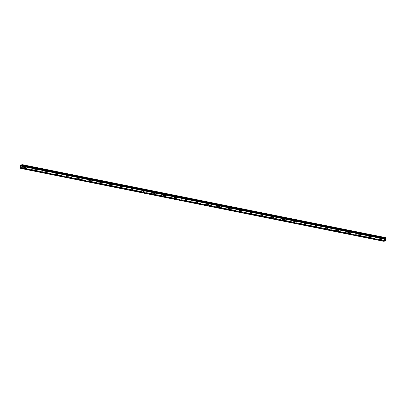 <?xml version="1.0" encoding="UTF-8"?>
<svg xmlns="http://www.w3.org/2000/svg" width="406" height="406" viewBox="0 0 406 406"><rect width="100%" height="100%" fill="white"/><g stroke="black" fill="none" stroke-linecap="round" stroke-linejoin="round"><path stroke-width="0.3" stroke-dasharray="2.03 1.52" d="M25.766 167.318A0.492 0.386 -114.8 0 0 25.756 166.384A0.492 0.386 -114.8 0 0 25.766 167.318M24.573 167.871A0.492 0.386 -114.8 0 0 24.558 166.937A0.492 0.386 -114.8 0 0 24.573 167.871M23.568 166.962L23.568 166.962A0.817 0.639 65.2 0 1 24.258 168.449L24.253 168.449M36.565 169.485A0.492 0.386 -114.8 0 0 36.55 168.551A0.492 0.386 -114.8 0 0 36.565 169.485M35.368 170.038A0.492 0.386 -114.8 0 0 35.358 169.104A0.492 0.386 -114.8 0 0 35.368 170.038M34.368 169.135L34.368 169.135A0.817 0.639 65.2 0 1 35.053 170.616L35.053 170.616M47.36 171.657A0.492 0.386 -114.8 0 0 47.35 170.723A0.492 0.386 -114.8 0 0 47.36 171.657M46.167 172.21A0.492 0.386 -114.8 0 0 46.157 171.276A0.492 0.386 -114.8 0 0 46.167 172.21M45.167 171.302L45.162 171.302A0.817 0.639 65.2 0 1 45.853 172.783L45.853 172.783M58.159 173.824A0.492 0.386 -114.8 0 0 58.149 172.89A0.492 0.386 -114.8 0 0 58.159 173.824M56.962 174.377A0.492 0.386 -114.8 0 0 56.952 173.443A0.492 0.386 -114.8 0 0 56.962 174.377M55.962 173.469L55.962 173.469A0.817 0.639 65.2 0 1 56.652 174.956L56.647 174.956M68.959 175.991A0.492 0.386 -114.8 0 0 68.944 175.057A0.492 0.386 -114.8 0 0 68.959 175.991M67.761 176.544A0.492 0.386 -114.8 0 0 67.751 175.61A0.492 0.386 -114.8 0 0 67.761 176.544M66.762 175.636L66.762 175.636A0.817 0.639 65.2 0 1 67.447 177.123L67.447 177.123M79.754 178.158A0.492 0.386 -114.8 0 0 79.743 177.224A0.492 0.386 -114.8 0 0 79.754 178.158M78.561 178.711A0.492 0.386 -114.8 0 0 78.546 177.777A0.492 0.386 -114.8 0 0 78.561 178.711M77.556 177.808L77.556 177.808A0.817 0.639 65.2 0 1 78.246 179.29L78.246 179.29M90.553 180.325A0.492 0.386 -114.8 0 0 90.543 179.396A0.492 0.386 -114.8 0 0 90.553 180.325M89.356 180.878A0.492 0.386 -114.8 0 0 89.345 179.949A0.492 0.386 -114.8 0 0 89.356 180.878M88.356 179.975L88.356 179.975A0.817 0.639 65.2 0 1 89.041 181.457L89.041 181.457M101.348 182.497A0.492 0.386 -114.8 0 0 101.338 181.563A0.492 0.386 -114.8 0 0 101.348 182.497M100.155 183.05A0.492 0.386 -114.8 0 0 100.145 182.116A0.492 0.386 -114.8 0 0 100.155 183.05M99.15 182.142L99.155 182.142A0.817 0.639 65.2 0 1 99.84 183.624L99.84 183.629M112.147 184.664A0.492 0.386 -114.8 0 0 112.137 183.73A0.492 0.386 -114.8 0 0 112.147 184.664M110.95 185.217A0.492 0.386 -114.8 0 0 110.939 184.283A0.492 0.386 -114.8 0 0 110.95 185.217M109.95 184.309L109.95 184.309A0.817 0.639 65.2 0 1 110.64 185.796L110.635 185.796M122.947 186.831A0.492 0.386 -114.8 0 0 122.932 185.897A0.492 0.386 -114.8 0 0 122.947 186.831M121.749 187.384A0.492 0.386 -114.8 0 0 121.739 186.45A0.492 0.386 -114.8 0 0 121.749 187.384M120.749 186.476L120.749 186.481A0.817 0.639 65.2 0 1 121.435 187.963L121.435 187.963M133.741 188.998A0.492 0.386 -114.8 0 0 133.731 188.064A0.492 0.386 -114.8 0 0 133.741 188.998M132.549 189.551A0.492 0.386 -114.8 0 0 132.534 188.623A0.492 0.386 -114.8 0 0 132.549 189.551M131.544 188.648L131.544 188.648A0.817 0.639 65.2 0 1 132.234 190.13L132.234 190.13M144.541 191.17A0.492 0.386 -114.8 0 0 144.531 190.236A0.492 0.386 -114.8 0 0 144.541 191.17M143.343 191.723A0.492 0.386 -114.8 0 0 143.333 190.79A0.492 0.386 -114.8 0 0 143.343 191.723M142.344 190.815L142.344 190.815A0.817 0.639 65.2 0 1 143.034 192.297L143.029 192.302M155.336 193.337A0.492 0.386 -114.8 0 0 155.325 192.403A0.492 0.386 -114.8 0 0 155.336 193.337M154.143 193.89A0.492 0.386 -114.8 0 0 154.133 192.957A0.492 0.386 -114.8 0 0 154.143 193.89M153.143 192.982L153.138 192.982A0.817 0.639 65.2 0 1 153.828 194.469L153.828 194.469M166.135 195.504A0.492 0.386 -114.8 0 0 166.125 194.57A0.492 0.386 -114.8 0 0 166.135 195.504M164.943 196.057A0.492 0.386 -114.8 0 0 164.927 195.124A0.492 0.386 -114.8 0 0 164.943 196.057M163.938 195.149L163.938 195.149A0.817 0.639 65.2 0 1 164.628 196.636L164.628 196.636M176.935 197.671A0.492 0.386 -114.8 0 0 176.92 196.737A0.492 0.386 -114.8 0 0 176.935 197.671M175.737 198.224A0.492 0.386 -114.8 0 0 175.727 197.291A0.492 0.386 -114.8 0 0 175.737 198.224M174.737 197.321L174.737 197.321A0.817 0.639 65.2 0 1 175.422 198.803L175.422 198.803M187.729 199.843A0.492 0.386 -114.8 0 0 187.719 198.91A0.492 0.386 -114.8 0 0 187.729 199.843M186.537 200.397A0.492 0.386 -114.8 0 0 186.527 199.463A0.492 0.386 -114.8 0 0 186.537 200.397M185.537 199.488L185.532 199.488A0.817 0.639 65.2 0 1 186.222 200.97L186.222 200.97M198.529 202.01A0.492 0.386 -114.8 0 0 198.519 201.077A0.492 0.386 -114.8 0 0 198.529 202.01M197.331 202.564A0.492 0.386 -114.8 0 0 197.321 201.63A0.492 0.386 -114.8 0 0 197.331 202.564M196.331 201.655L196.331 201.655A0.817 0.639 65.2 0 1 197.022 203.142L197.017 203.142M209.329 204.177A0.492 0.386 -114.8 0 0 209.313 203.244A0.492 0.386 -114.8 0 0 209.329 204.177M208.131 204.731A0.492 0.386 -114.8 0 0 208.121 203.797A0.492 0.386 -114.8 0 0 208.131 204.731M207.131 203.822L207.131 203.822A0.817 0.639 65.2 0 1 207.816 205.309L207.816 205.309M220.123 206.344A0.492 0.386 -114.8 0 0 220.113 205.411A0.492 0.386 -114.8 0 0 220.123 206.344M218.93 206.898A0.492 0.386 -114.8 0 0 218.915 205.964A0.492 0.386 -114.8 0 0 218.93 206.898M217.926 205.994L217.926 205.994A0.817 0.639 65.2 0 1 218.616 207.476L218.616 207.476M230.923 208.517A0.492 0.386 -114.8 0 0 230.912 207.583A0.492 0.386 -114.8 0 0 230.923 208.517M229.725 209.07A0.492 0.386 -114.8 0 0 229.715 208.136A0.492 0.386 -114.8 0 0 229.725 209.07M228.725 208.161L228.725 208.161A0.817 0.639 65.2 0 1 229.41 209.643L229.41 209.643M241.717 210.684A0.492 0.386 -114.8 0 0 241.707 209.75A0.492 0.386 -114.8 0 0 241.717 210.684M240.525 211.237A0.492 0.386 -114.8 0 0 240.514 210.303A0.492 0.386 -114.8 0 0 240.525 211.237M239.525 210.328L239.52 210.328A0.817 0.639 65.2 0 1 240.21 211.815L240.21 211.815M252.517 212.851A0.492 0.386 -114.8 0 0 252.507 211.917A0.492 0.386 -114.8 0 0 252.517 212.851M251.324 213.404A0.492 0.386 -114.8 0 0 251.309 212.47A0.492 0.386 -114.8 0 0 251.324 213.404M250.319 212.495L250.319 212.495A0.817 0.639 65.2 0 1 251.009 213.982L251.004 213.982M263.316 215.018A0.492 0.386 -114.8 0 0 263.301 214.084A0.492 0.386 -114.8 0 0 263.316 215.018M262.119 215.571A0.492 0.386 -114.8 0 0 262.109 214.637A0.492 0.386 -114.8 0 0 262.119 215.571M261.119 214.662L261.119 214.667A0.817 0.639 65.2 0 1 261.804 216.149L261.804 216.149M274.111 217.185A0.492 0.386 -114.8 0 0 274.101 216.256A0.492 0.386 -114.8 0 0 274.111 217.185M272.918 217.738A0.492 0.386 -114.8 0 0 272.908 216.809A0.492 0.386 -114.8 0 0 272.918 217.738M271.918 216.834L271.913 216.834A0.817 0.639 65.2 0 1 272.604 218.316L272.604 218.316M284.91 219.357A0.492 0.386 -114.8 0 0 284.9 218.423A0.492 0.386 -114.8 0 0 284.91 219.357M283.713 219.91A0.492 0.386 -114.8 0 0 283.703 218.976A0.492 0.386 -114.8 0 0 283.713 219.91M282.713 219.001L282.713 219.001A0.817 0.639 65.2 0 1 283.403 220.483L283.398 220.488M295.71 221.524A0.492 0.386 -114.8 0 0 295.695 220.59A0.492 0.386 -114.8 0 0 295.71 221.524M294.512 222.077A0.492 0.386 -114.8 0 0 294.502 221.143A0.492 0.386 -114.8 0 0 294.512 222.077M293.513 221.168L293.513 221.168A0.817 0.639 65.2 0 1 294.198 222.655L294.198 222.655M306.505 223.691A0.492 0.386 -114.8 0 0 306.494 222.757A0.492 0.386 -114.8 0 0 306.505 223.691M305.312 224.244A0.492 0.386 -114.8 0 0 305.297 223.31A0.492 0.386 -114.8 0 0 305.312 224.244M304.307 223.341L304.307 223.336A0.817 0.639 65.2 0 1 304.997 224.822L304.997 224.822M317.304 225.858A0.492 0.386 -114.8 0 0 317.294 224.924A0.492 0.386 -114.8 0 0 317.304 225.858M316.107 226.411A0.492 0.386 -114.8 0 0 316.096 225.482A0.492 0.386 -114.8 0 0 316.107 226.411M315.107 225.508L315.107 225.508A0.817 0.639 65.2 0 1 315.792 226.99L315.792 226.99M328.099 228.03A0.492 0.386 -114.8 0 0 328.089 227.096A0.492 0.386 -114.8 0 0 328.099 228.03M326.906 228.583A0.492 0.386 -114.8 0 0 326.896 227.649A0.492 0.386 -114.8 0 0 326.906 228.583M325.901 227.675L325.906 227.675A0.817 0.639 65.2 0 1 326.591 229.157L326.591 229.162M338.898 230.197A0.492 0.386 -114.8 0 0 338.888 229.263A0.492 0.386 -114.8 0 0 338.898 230.197M337.706 230.75A0.492 0.386 -114.8 0 0 337.69 229.816A0.492 0.386 -114.8 0 0 337.706 230.75M336.701 229.842L336.701 229.842A0.817 0.639 65.2 0 1 337.391 231.329L337.386 231.329M349.698 232.364A0.492 0.386 -114.8 0 0 349.683 231.43A0.492 0.386 -114.8 0 0 349.698 232.364M348.5 232.917A0.492 0.386 -114.8 0 0 348.49 231.983A0.492 0.386 -114.8 0 0 348.5 232.917M347.5 232.009L347.5 232.009A0.817 0.639 65.2 0 1 348.186 233.496L348.186 233.496M360.492 234.531A0.492 0.386 -114.8 0 0 360.482 233.597A0.492 0.386 -114.8 0 0 360.492 234.531M359.3 235.084A0.492 0.386 -114.8 0 0 359.29 234.15A0.492 0.386 -114.8 0 0 359.3 235.084M358.3 234.181L358.295 234.181A0.817 0.639 65.2 0 1 358.985 235.663L358.985 235.663M371.292 236.703A0.492 0.386 -114.8 0 0 371.282 235.769A0.492 0.386 -114.8 0 0 371.292 236.703M370.094 237.256A0.492 0.386 -114.8 0 0 370.084 236.322A0.492 0.386 -114.8 0 0 370.094 237.256M369.095 236.348L369.095 236.348A0.817 0.639 65.2 0 1 369.785 237.83L369.78 237.83M382.092 238.87A0.492 0.386 -114.8 0 0 382.076 237.936A0.492 0.386 -114.8 0 0 382.092 238.87M380.894 239.423A0.492 0.386 -114.8 0 0 380.884 238.489A0.492 0.386 -114.8 0 0 380.894 239.423M379.894 238.515L379.889 238.515A0.817 0.639 65.2 0 1 380.579 240.002L380.579 240.002M380.899 239.733A0.817 0.639 -114.8 0 0 380.879 238.18A0.817 0.639 -114.8 0 0 380.899 239.733M380.305 240.007A0.817 0.639 -114.8 0 0 380.29 238.449A0.817 0.639 -114.8 0 0 380.305 240.007M370.099 237.566A0.817 0.639 -114.8 0 0 370.079 236.008A0.817 0.639 -114.8 0 0 370.099 237.566M369.511 237.84A0.817 0.639 -114.8 0 0 369.49 236.282A0.817 0.639 -114.8 0 0 369.511 237.84M359.305 235.399A0.817 0.639 -114.8 0 0 359.285 233.841A0.817 0.639 -114.8 0 0 359.305 235.399M358.711 235.668A0.817 0.639 -114.8 0 0 358.691 234.115A0.817 0.639 -114.8 0 0 358.711 235.668M348.505 233.227A0.817 0.639 -114.8 0 0 348.485 231.674A0.817 0.639 -114.8 0 0 348.505 233.227M347.917 233.501A0.817 0.639 -114.8 0 0 347.896 231.948A0.817 0.639 -114.8 0 0 347.917 233.501M337.706 231.06A0.817 0.639 -114.8 0 0 337.69 229.507A0.817 0.639 -114.8 0 0 337.706 231.06M337.117 231.334A0.817 0.639 -114.8 0 0 337.097 229.781A0.817 0.639 -114.8 0 0 337.117 231.334M326.911 228.893A0.817 0.639 -114.8 0 0 326.891 227.335A0.817 0.639 -114.8 0 0 326.911 228.893M326.317 229.167A0.817 0.639 -114.8 0 0 326.302 227.609A0.817 0.639 -114.8 0 0 326.317 229.167M316.112 226.726A0.817 0.639 -114.8 0 0 316.091 225.168A0.817 0.639 -114.8 0 0 316.112 226.726M315.523 227A0.817 0.639 -114.8 0 0 315.503 225.442A0.817 0.639 -114.8 0 0 315.523 227M305.312 224.554A0.817 0.639 -114.8 0 0 305.297 223.001A0.817 0.639 -114.8 0 0 305.312 224.554M304.723 224.828A0.817 0.639 -114.8 0 0 304.703 223.275A0.817 0.639 -114.8 0 0 304.723 224.828M294.517 222.386A0.817 0.639 -114.8 0 0 294.497 220.834A0.817 0.639 -114.8 0 0 294.517 222.386M293.924 222.661A0.817 0.639 -114.8 0 0 293.908 221.108A0.817 0.639 -114.8 0 0 293.924 222.661M283.718 220.219A0.817 0.639 -114.8 0 0 283.698 218.667A0.817 0.639 -114.8 0 0 283.718 220.219M283.129 220.494A0.817 0.639 -114.8 0 0 283.109 218.935A0.817 0.639 -114.8 0 0 283.129 220.494M272.923 218.052A0.817 0.639 -114.8 0 0 272.903 216.494A0.817 0.639 -114.8 0 0 272.923 218.052M272.33 218.326A0.817 0.639 -114.8 0 0 272.314 216.768A0.817 0.639 -114.8 0 0 272.33 218.326M262.124 215.885A0.817 0.639 -114.8 0 0 262.103 214.327A0.817 0.639 -114.8 0 0 262.124 215.885M261.535 216.154A0.817 0.639 -114.8 0 0 261.515 214.601A0.817 0.639 -114.8 0 0 261.535 216.154M251.324 213.713A0.817 0.639 -114.8 0 0 251.309 212.16A0.817 0.639 -114.8 0 0 251.324 213.713M250.735 213.987A0.817 0.639 -114.8 0 0 250.715 212.434A0.817 0.639 -114.8 0 0 250.735 213.987M240.53 211.546A0.817 0.639 -114.8 0 0 240.509 209.993A0.817 0.639 -114.8 0 0 240.53 211.546M239.936 211.82A0.817 0.639 -114.8 0 0 239.921 210.262A0.817 0.639 -114.8 0 0 239.936 211.82M229.73 209.379A0.817 0.639 -114.8 0 0 229.71 207.821A0.817 0.639 -114.8 0 0 229.73 209.379M229.141 209.653A0.817 0.639 -114.8 0 0 229.121 208.095A0.817 0.639 -114.8 0 0 229.141 209.653M218.93 207.212A0.817 0.639 -114.8 0 0 218.915 205.654A0.817 0.639 -114.8 0 0 218.93 207.212M218.342 207.481A0.817 0.639 -114.8 0 0 218.321 205.928A0.817 0.639 -114.8 0 0 218.342 207.481M208.136 205.04A0.817 0.639 -114.8 0 0 208.116 203.487A0.817 0.639 -114.8 0 0 208.136 205.04M207.547 205.314A0.817 0.639 -114.8 0 0 207.527 203.761A0.817 0.639 -114.8 0 0 207.547 205.314M197.336 202.873A0.817 0.639 -114.8 0 0 197.316 201.32A0.817 0.639 -114.8 0 0 197.336 202.873M196.748 203.147A0.817 0.639 -114.8 0 0 196.727 201.589A0.817 0.639 -114.8 0 0 196.748 203.147M186.542 200.706A0.817 0.639 -114.8 0 0 186.521 199.148A0.817 0.639 -114.8 0 0 186.542 200.706M185.948 200.98A0.817 0.639 -114.8 0 0 185.933 199.422A0.817 0.639 -114.8 0 0 185.948 200.98M175.742 198.539A0.817 0.639 -114.8 0 0 175.722 196.981A0.817 0.639 -114.8 0 0 175.742 198.539M175.153 198.813A0.817 0.639 -114.8 0 0 175.133 197.255A0.817 0.639 -114.8 0 0 175.153 198.813M164.943 196.367A0.817 0.639 -114.8 0 0 164.927 194.814A0.817 0.639 -114.8 0 0 164.943 196.367M164.354 196.641A0.817 0.639 -114.8 0 0 164.334 195.088A0.817 0.639 -114.8 0 0 164.354 196.641M154.148 194.2A0.817 0.639 -114.8 0 0 154.128 192.647A0.817 0.639 -114.8 0 0 154.148 194.2M153.554 194.474A0.817 0.639 -114.8 0 0 153.539 192.921A0.817 0.639 -114.8 0 0 153.554 194.474M143.348 192.033A0.817 0.639 -114.8 0 0 143.328 190.475A0.817 0.639 -114.8 0 0 143.348 192.033M142.76 192.307A0.817 0.639 -114.8 0 0 142.739 190.749A0.817 0.639 -114.8 0 0 142.76 192.307M132.549 189.866A0.817 0.639 -114.8 0 0 132.534 188.308A0.817 0.639 -114.8 0 0 132.549 189.866M131.96 190.14A0.817 0.639 -114.8 0 0 131.94 188.582A0.817 0.639 -114.8 0 0 131.96 190.14M121.754 187.694A0.817 0.639 -114.8 0 0 121.734 186.141A0.817 0.639 -114.8 0 0 121.754 187.694M121.166 187.968A0.817 0.639 -114.8 0 0 121.145 186.415A0.817 0.639 -114.8 0 0 121.166 187.968M110.955 185.527A0.817 0.639 -114.8 0 0 110.939 183.974A0.817 0.639 -114.8 0 0 110.955 185.527M110.366 185.801A0.817 0.639 -114.8 0 0 110.346 184.248A0.817 0.639 -114.8 0 0 110.366 185.801M100.16 183.36A0.817 0.639 -114.8 0 0 100.14 181.807A0.817 0.639 -114.8 0 0 100.16 183.36M99.566 183.634A0.817 0.639 -114.8 0 0 99.551 182.076A0.817 0.639 -114.8 0 0 99.566 183.634M89.361 181.193A0.817 0.639 -114.8 0 0 89.34 179.635A0.817 0.639 -114.8 0 0 89.361 181.193M88.772 181.467A0.817 0.639 -114.8 0 0 88.752 179.909A0.817 0.639 -114.8 0 0 88.772 181.467M78.561 179.026A0.817 0.639 -114.8 0 0 78.546 177.468A0.817 0.639 -114.8 0 0 78.561 179.026M77.972 179.295A0.817 0.639 -114.8 0 0 77.952 177.742A0.817 0.639 -114.8 0 0 77.972 179.295M67.766 176.854A0.817 0.639 -114.8 0 0 67.746 175.301A0.817 0.639 -114.8 0 0 67.766 176.854M67.173 177.128A0.817 0.639 -114.8 0 0 67.157 175.575A0.817 0.639 -114.8 0 0 67.173 177.128M56.967 174.687A0.817 0.639 -114.8 0 0 56.947 173.134A0.817 0.639 -114.8 0 0 56.967 174.687M56.378 174.961A0.817 0.639 -114.8 0 0 56.358 173.403A0.817 0.639 -114.8 0 0 56.378 174.961M46.172 172.52A0.817 0.639 -114.8 0 0 46.152 170.962A0.817 0.639 -114.8 0 0 46.172 172.52M45.579 172.794A0.817 0.639 -114.8 0 0 45.558 171.236A0.817 0.639 -114.8 0 0 45.579 172.794M35.373 170.353A0.817 0.639 -114.8 0 0 35.352 168.794A0.817 0.639 -114.8 0 0 35.373 170.353M34.784 170.621A0.817 0.639 -114.8 0 0 34.764 169.069A0.817 0.639 -114.8 0 0 34.784 170.621M24.573 168.18A0.817 0.639 -114.8 0 0 24.558 166.627A0.817 0.639 -114.8 0 0 24.573 168.18M23.984 168.454A0.817 0.639 -114.8 0 0 23.964 166.902A0.817 0.639 -114.8 0 0 23.984 168.454M384.924 239.895L384.939 239.57M384.604 239.728L384.583 240.093M384.644 239.464L384.68 239.093M21.076 166.211L21.082 166.526L21.076 166.211M21.391 166.069L21.391 166.379L21.391 166.069M21.416 166.369L21.411 166.013L21.051 166.186L21.082 166.526L21.411 166.013L21.416 166.369M21.061 166.962L21.422 166.805L21.061 166.973M21.422 166.805L21.107 166.907L21.422 166.805M20.66 168.388L21.173 167.582L21.736 167.876L22.178 167.541L22.056 164.613M384.903 240.484L21.366 167.49M21.422 165.369L21.132 165.602L20.747 165.242M384.304 238.322L20.807 165.338L384.32 238.332M385.664 237.713L22.142 164.719M21.031 165.552L384.462 238.53L21.092 165.567M21.736 167.876L21.056 167.739M384.639 240.672L21.117 167.673M385.614 240.722L22.091 167.724M385.7 240.535L22.178 167.541M20.863 165.379L384.386 238.378L21.376 165.47M384.391 238.413L21.34 165.511M21.112 165.592L384.655 238.601M384.294 238.297L20.772 165.298M384.284 238.261L20.762 165.267M384.091 241.281L20.569 168.287L384.096 241.281M384.274 241.342L20.752 168.343M384.32 241.265L20.797 168.267M384.33 241.225L20.807 168.226M384.36 241.154L20.843 168.16M384.38 241.144L20.858 168.145M384.416 241.062L20.894 168.064M384.66 240.616L21.137 167.622M384.695 240.575L21.173 167.582M21.782 167.871L384.604 240.728L21.691 167.851M25.969 167.297L24.771 167.851M36.763 169.464L35.571 170.018M47.563 171.631L46.365 172.185M58.357 173.804L57.165 174.357M69.157 175.971L67.964 176.524M79.957 178.138L78.759 178.691M90.751 180.305L89.559 180.858M101.551 182.477L100.353 183.03M112.35 184.644L111.153 185.197M123.145 186.811L121.952 187.364M133.944 188.978L132.747 189.531M144.739 191.145L143.546 191.698M155.539 193.317L154.341 193.87M166.338 195.484L165.14 196.037M177.133 197.651L175.94 198.204M187.932 199.818L186.735 200.371M198.727 201.99L197.534 202.543M209.526 204.157L208.334 204.71M220.326 206.324L219.128 206.877M231.121 208.491L229.928 209.044M241.92 210.663L240.722 211.216M252.72 212.83L251.522 213.383M263.514 214.997L262.322 215.55M274.314 217.164L273.116 217.717M285.108 219.331L283.916 219.89M295.908 221.503L294.715 222.057M306.708 223.67L305.51 224.224M317.502 225.837L316.31 226.391M328.302 228.005L327.104 228.558M339.101 230.177L337.904 230.73M349.896 232.344L348.703 232.897M360.695 234.511L359.498 235.064M371.49 236.678L370.297 237.231M382.29 238.85L381.097 239.403M381.234 239.697L380.64 239.971M370.434 237.53L369.846 237.804M359.635 235.363L359.046 235.632M348.84 233.191L348.246 233.465M338.041 231.024L337.452 231.298M327.241 228.857L326.652 229.131M316.447 226.69L315.858 226.964M305.647 224.518L305.058 224.792M294.852 222.351L294.259 222.625M284.053 220.184L283.464 220.458M273.253 218.017L272.665 218.291M262.459 215.85L261.865 216.119M251.659 213.678L251.07 213.952M240.865 211.511L240.271 211.785M230.065 209.344L229.476 209.618M219.265 207.177L218.677 207.446M208.471 205.005L207.877 205.279M197.671 202.838L197.083 203.112M186.872 200.671L186.283 200.945M176.077 198.504L175.488 198.778M165.278 196.331L164.689 196.605M154.483 194.164L153.889 194.438M143.683 191.997L143.095 192.271M132.884 189.83L132.295 190.104M122.089 187.663L121.495 187.932M111.29 185.491L110.701 185.765M100.49 183.324L99.901 183.598M89.696 181.157L89.107 181.431M78.896 178.99L78.307 179.259M68.101 176.818L67.508 177.092M57.302 174.651L56.713 174.925M46.502 172.484L45.914 172.758M35.708 170.317L35.114 170.586M24.908 168.145L24.319 168.419M24.223 166.663L23.629 166.937M35.017 168.83L34.429 169.104M45.817 170.997L45.228 171.271M56.617 173.169L56.023 173.438M67.411 175.336L66.823 175.61M78.211 177.503L77.622 177.777M89.005 179.67L88.417 179.944M99.805 181.842L99.216 182.111M110.605 184.009L110.011 184.283M121.399 186.176L120.81 186.45M132.199 188.343L131.61 188.617M142.998 190.51L142.404 190.784M153.793 192.683L153.204 192.957M164.592 194.85L163.999 195.124M175.387 197.017L174.798 197.291M186.187 199.184L185.598 199.458M196.986 201.356L196.392 201.625M207.781 203.523L207.192 203.797M218.58 205.69L217.992 205.964M229.375 207.857L228.786 208.131M240.174 210.029L239.586 210.298M250.974 212.196L250.38 212.47M261.768 214.363L261.18 214.637M272.568 216.53L271.979 216.804M283.368 218.702L282.774 218.971M294.162 220.869L293.574 221.143M304.962 223.036L304.373 223.31M315.756 225.203L315.168 225.477M326.556 227.37L325.967 227.644M337.356 229.542L336.762 229.816M348.15 231.709L347.561 231.983M358.95 233.876L358.361 234.15M369.749 236.043L369.155 236.317M380.544 238.215L379.955 238.484M381.879 237.957L380.681 238.51M371.079 235.79L369.886 236.343M360.284 233.623L359.087 234.176M349.485 231.45L348.287 232.004M338.685 229.283L337.493 229.837M327.891 227.116L326.693 227.67M317.091 224.949L315.898 225.503M306.291 222.777L305.099 223.33M295.497 220.61L294.299 221.163M284.697 218.443L283.505 218.996M273.903 216.276L272.705 216.829M263.103 214.109L261.906 214.662M252.304 211.937L251.111 212.49M241.509 209.77L240.311 210.323M230.709 207.603L229.517 208.156M219.91 205.436L218.717 205.989M209.115 203.264L207.918 203.817M198.316 201.097L197.123 201.65M187.521 198.93L186.324 199.483M176.722 196.763L175.524 197.316M165.922 194.591L164.729 195.144M155.128 192.424L153.93 192.977M144.328 190.257L143.135 190.81M133.528 188.09L132.336 188.643M122.734 185.918L121.536 186.471M111.934 183.751L110.742 184.304M101.14 181.583L99.942 182.137M90.34 179.416L89.147 179.97M79.54 177.249L78.348 177.803M68.746 175.077L67.548 175.631M57.946 172.91L56.754 173.463M47.152 170.743L45.954 171.296M36.352 168.576L35.155 169.129M25.553 166.404L24.36 166.957M384.436 238.505L21.061 165.536M384.507 238.55L20.985 165.552M383.914 241.062L20.391 168.069"/><path stroke-width="0.61" d="M24.258 168.449A0.817 0.639 65.2 0 1 23.568 166.962A0.817 0.639 65.2 0 1 24.253 168.449A0.817 0.639 65.2 0 1 23.568 166.962M35.053 170.616A0.817 0.639 65.2 0 1 34.368 169.135A0.817 0.639 65.2 0 1 35.053 170.616A0.817 0.639 65.2 0 1 34.368 169.135M45.853 172.783A0.817 0.639 65.2 0 1 45.167 171.302A0.817 0.639 65.2 0 1 45.853 172.783A0.817 0.639 65.2 0 1 45.162 171.302M56.652 174.956A0.817 0.639 65.2 0 1 55.962 173.469A0.817 0.639 65.2 0 1 56.647 174.956A0.817 0.639 65.2 0 1 55.962 173.469M67.447 177.123A0.817 0.639 65.2 0 1 66.762 175.636A0.817 0.639 65.2 0 1 67.447 177.123A0.817 0.639 65.2 0 1 66.762 175.636M78.246 179.29A0.817 0.639 65.2 0 1 77.556 177.808A0.817 0.639 65.2 0 1 78.246 179.29A0.817 0.639 65.2 0 1 77.556 177.808M89.041 181.457A0.817 0.639 65.2 0 1 88.356 179.975A0.817 0.639 65.2 0 1 89.041 181.457A0.817 0.639 65.2 0 1 88.356 179.975M99.84 183.624A0.817 0.639 65.2 0 1 99.155 182.142M99.485 182.106A0.817 0.639 65.2 0 1 99.506 183.664A0.817 0.639 65.2 0 1 99.485 182.106M110.64 185.796A0.817 0.639 65.2 0 1 109.95 184.309A0.817 0.639 65.2 0 1 110.635 185.796A0.817 0.639 65.2 0 1 109.95 184.309M121.435 187.963A0.817 0.639 65.2 0 1 120.749 186.476A0.817 0.639 65.2 0 1 121.435 187.963A0.817 0.639 65.2 0 1 120.749 186.481M132.234 190.13A0.817 0.639 65.2 0 1 131.544 188.648A0.817 0.639 65.2 0 1 132.234 190.13A0.817 0.639 65.2 0 1 131.544 188.648M143.034 192.297A0.817 0.639 65.2 0 1 142.344 190.815A0.817 0.639 65.2 0 1 143.029 192.302A0.817 0.639 65.2 0 1 142.344 190.815M153.828 194.469A0.817 0.639 65.2 0 1 153.143 192.982A0.817 0.639 65.2 0 1 153.828 194.469A0.817 0.639 65.2 0 1 153.138 192.982M164.628 196.636A0.817 0.639 65.2 0 1 163.938 195.149A0.817 0.639 65.2 0 1 164.628 196.636A0.817 0.639 65.2 0 1 163.938 195.149M175.422 198.803A0.817 0.639 65.2 0 1 174.737 197.321A0.817 0.639 65.2 0 1 175.422 198.803A0.817 0.639 65.2 0 1 174.737 197.321M186.222 200.97A0.817 0.639 65.2 0 1 185.537 199.488A0.817 0.639 65.2 0 1 186.222 200.97A0.817 0.639 65.2 0 1 185.532 199.488M197.022 203.142A0.817 0.639 65.2 0 1 196.331 201.655A0.817 0.639 65.2 0 1 197.017 203.142A0.817 0.639 65.2 0 1 196.331 201.655M207.816 205.309A0.817 0.639 65.2 0 1 207.131 203.822A0.817 0.639 65.2 0 1 207.816 205.309A0.817 0.639 65.2 0 1 207.131 203.822M218.616 207.476A0.817 0.639 65.2 0 1 217.926 205.994A0.817 0.639 65.2 0 1 218.616 207.476A0.817 0.639 65.2 0 1 217.926 205.994M229.41 209.643A0.817 0.639 65.2 0 1 228.725 208.161A0.817 0.639 65.2 0 1 229.41 209.643A0.817 0.639 65.2 0 1 228.725 208.161M240.21 211.815A0.817 0.639 65.2 0 1 239.525 210.328A0.817 0.639 65.2 0 1 240.21 211.815A0.817 0.639 65.2 0 1 239.52 210.328M251.009 213.982A0.817 0.639 65.2 0 1 250.319 212.495A0.817 0.639 65.2 0 1 251.004 213.982A0.817 0.639 65.2 0 1 250.319 212.495M261.804 216.149A0.817 0.639 65.2 0 1 261.119 214.662A0.817 0.639 65.2 0 1 261.804 216.149A0.817 0.639 65.2 0 1 261.119 214.667M272.604 218.316A0.817 0.639 65.2 0 1 271.918 216.834A0.817 0.639 65.2 0 1 272.604 218.316A0.817 0.639 65.2 0 1 271.913 216.834M283.403 220.483A0.817 0.639 65.2 0 1 282.713 219.001A0.817 0.639 65.2 0 1 283.398 220.488A0.817 0.639 65.2 0 1 282.713 219.001M294.198 222.655A0.817 0.639 65.2 0 1 293.513 221.168A0.817 0.639 65.2 0 1 294.198 222.655A0.817 0.639 65.2 0 1 293.513 221.168M304.997 224.822A0.817 0.639 65.2 0 1 304.307 223.341A0.817 0.639 65.2 0 1 304.997 224.822A0.817 0.639 65.2 0 1 304.307 223.336M315.792 226.99A0.817 0.639 65.2 0 1 315.107 225.508A0.817 0.639 65.2 0 1 315.792 226.99A0.817 0.639 65.2 0 1 315.107 225.508M326.591 229.162A0.817 0.639 65.2 0 1 325.901 227.675A0.817 0.639 65.2 0 1 326.591 229.162A0.817 0.639 65.2 0 1 325.906 227.675M337.391 231.329A0.817 0.639 65.2 0 1 336.701 229.842A0.817 0.639 65.2 0 1 337.386 231.329A0.817 0.639 65.2 0 1 336.701 229.842M348.186 233.496A0.817 0.639 65.2 0 1 347.5 232.009A0.817 0.639 65.2 0 1 348.186 233.496A0.817 0.639 65.2 0 1 347.5 232.009M358.985 235.663A0.817 0.639 65.2 0 1 358.3 234.181A0.817 0.639 65.2 0 1 358.985 235.663A0.817 0.639 65.2 0 1 358.295 234.181M369.785 237.83A0.817 0.639 65.2 0 1 369.095 236.348A0.817 0.639 65.2 0 1 369.78 237.83A0.817 0.639 65.2 0 1 369.095 236.348M380.579 240.002A0.817 0.639 65.2 0 1 379.894 238.515A0.817 0.639 65.2 0 1 380.579 240.002A0.817 0.639 65.2 0 1 379.889 238.515M384.609 240.042L384.604 239.728L384.609 240.042M384.924 239.895L384.918 239.581L384.583 240.093L384.604 239.728M384.583 240.093L384.939 239.57M384.644 239.464L384.68 239.093M384.913 239.291L384.908 238.956L384.913 239.291M384.908 238.956L384.939 239.362L384.675 239.134L384.614 239.408L384.71 239.144M384.939 239.362L384.934 238.946M384.127 241.321L383.843 238.875L384.142 238.271L384.863 238.51L385.578 237.611L385.7 240.535L385.258 240.87L384.695 240.575L384.162 241.387L20.61 168.353L384.147 241.377M20.432 168.084L384.056 241.281M20.747 165.242L20.3 165.937L20.346 168.069L383.868 241.062M385.578 237.611L22.056 164.613L21.422 165.369M383.843 238.875L20.32 165.881M383.827 238.926L20.305 165.927L383.822 238.936M383.848 241.027L20.325 168.033L383.853 241.032M385.264 237.754L21.741 164.76M385.177 237.855L21.655 164.861M384.898 238.469L384.38 238.368M384.863 238.51L384.391 238.413M384.238 238.231L20.716 165.232M384.142 238.271L20.62 165.278M384.096 238.352L20.574 165.359M384.091 238.383L20.569 165.389M384.056 238.459L20.533 165.46L384.04 238.474M384 238.55L20.483 165.557M384.035 241.24L20.513 168.241M384.132 241.347L20.61 168.353M385.213 240.844L384.609 240.722L385.218 240.849M384.254 238.226L20.731 165.232M384.066 241.281L20.544 168.287M384.162 241.387L20.64 168.388M385.258 240.87L384.578 240.738"/></g></svg>

